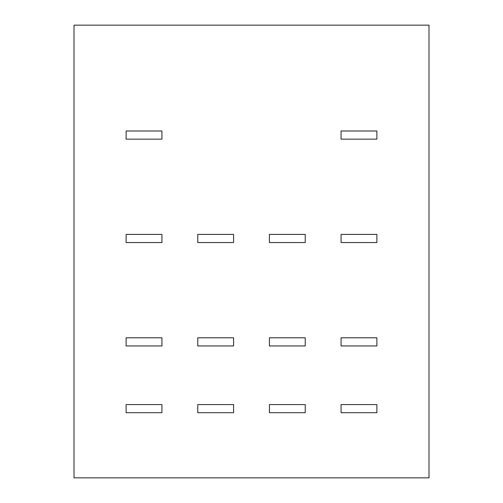 <?xml version="1.0" encoding="UTF-8"?>
<svg xmlns="http://www.w3.org/2000/svg" width="503" height="503" viewBox="0 0 503 503"><rect width="100%" height="100%" fill="white"/><g stroke="black" fill="none" stroke-linecap="round" stroke-linejoin="round"><path stroke-width="0.75" d="M74.004 25.15L74.004 477.85L428.996 477.85L428.996 25.15L74.004 25.15M341.065 404.569L341.065 412.712L376.885 412.712L376.885 404.569L341.065 404.569M126.115 404.569L126.115 412.712L161.935 412.712L161.935 404.569L126.115 404.569M126.115 337.809L126.115 345.951L161.935 345.951L161.935 337.809L126.115 337.809M341.065 337.809L341.065 345.951L376.885 345.951L376.885 337.809L341.065 337.809M341.065 234.404L341.065 242.547L376.885 242.547L376.885 234.404L341.065 234.404M126.115 234.404L126.115 242.547L161.935 242.547L161.935 234.404L126.115 234.404M126.115 131L126.115 139.136L161.935 139.136L161.935 131L126.115 131M341.065 131L341.065 139.136L376.885 139.136L376.885 131L341.065 131M197.761 234.404L197.761 242.547L233.587 242.547L233.587 234.404L197.761 234.404M197.761 337.809L197.761 345.951L233.587 345.951L233.587 337.809L197.761 337.809M197.761 404.569L197.761 412.712L233.587 412.712L233.587 404.569L197.761 404.569M305.239 234.404L269.413 234.404L269.413 242.547L305.239 242.547L305.239 234.404M305.239 337.809L269.413 337.809L269.413 345.951L305.239 345.951L305.239 337.809M305.239 404.569L269.413 404.569L269.413 412.712L305.239 412.712L305.239 404.569"/></g></svg>
